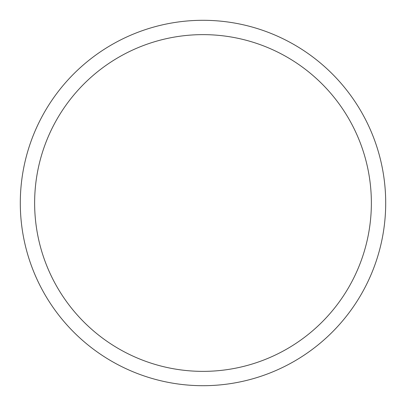 <?xml version="1.0" encoding="UTF-8"?>
<svg xmlns="http://www.w3.org/2000/svg" width="406" height="406" viewBox="0 0 406 406"><rect width="100%" height="100%" fill="white"/><g stroke="black" fill="none" stroke-linecap="round" stroke-linejoin="round"><path stroke-width="0.61" d="M203 371.368A168.368 168.368 0 0 0 371.368 203A168.368 168.368 0 0 0 203 34.632A168.368 168.368 0 0 0 34.632 203A168.368 168.368 0 0 0 203 371.368M203 20.3A182.7 182.7 0 0 1 385.7 203A182.7 182.7 0 0 1 203 385.7A182.7 182.7 0 0 1 20.3 203A182.7 182.7 0 0 1 203 20.3"/></g></svg>

